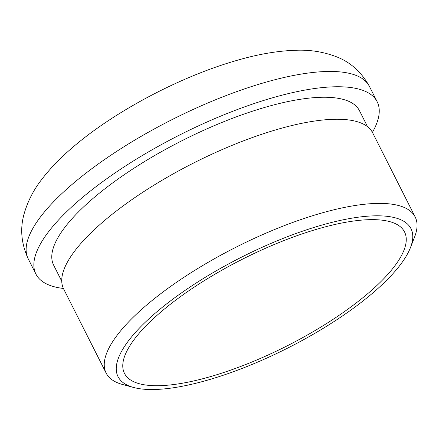 <?xml version="1.0" encoding="UTF-8"?>
<svg xmlns="http://www.w3.org/2000/svg" width="439" height="439" viewBox="0 0 439 439"><rect width="100%" height="100%" fill="white"/><g stroke="black" fill="none" stroke-linecap="round" stroke-linejoin="round"><path stroke-width="0.66" d="M318.994 225.92A164.098 50.984 153.2 0 0 153.952 314.313A164.098 50.984 153.2 0 0 133.604 387.467A164.098 50.984 153.2 0 0 210.029 379.422A164.098 50.984 153.2 0 0 410.454 247.623A164.098 50.984 153.2 0 0 318.994 225.92M133.604 387.467L122.547 384.482A173.114 53.788 -26.8 0 1 106.134 373.073A173.114 53.788 -26.8 0 1 162.896 292.083A173.114 53.788 -26.8 0 1 318.127 214.056A173.114 53.788 -26.8 0 1 415.168 216.97A173.114 53.788 -26.8 0 1 414.608 236.95L410.454 247.623M372.42 132.358A191.146 59.391 153.2 0 0 377.167 101.744A191.146 59.391 153.2 0 0 270.018 98.528A191.146 59.391 153.2 0 0 98.621 184.687A191.146 59.391 153.2 0 0 35.938 274.112A191.146 59.391 153.2 0 0 63.397 288.461M367.564 126.723L359.464 110.688A171.309 53.229 153.2 0 0 263.433 107.802A171.309 53.229 153.2 0 0 109.821 185.022A171.309 53.229 153.2 0 0 53.646 265.167L61.745 281.207M415.168 216.97L372.662 132.825A173.114 53.788 153.2 0 0 275.621 129.911A173.114 53.788 153.2 0 0 120.396 207.943A173.114 53.788 153.2 0 0 63.628 288.928L106.134 373.073M212.427 376.047A156.882 48.745 153.2 0 0 353.099 305.33A156.882 48.745 153.2 0 0 404.544 231.935A156.882 48.745 153.2 0 0 316.601 229.295A156.882 48.745 153.2 0 0 175.924 300.007A156.882 48.745 153.2 0 0 124.484 373.408A156.882 48.745 153.2 0 0 212.427 376.047M262.286 83.229A191.146 59.391 153.2 0 0 90.889 169.388A191.146 59.391 153.2 0 0 28.211 258.812C21.253 243.623 19.887 228.626 24.118 213.826C27.844 200.958 33.891 189.275 42.254 178.766C49.964 168.785 59.281 159.028 70.224 149.507C111.407 113.18 177.762 77.681 234.563 61.076C257.013 54.348 277.722 50.743 296.687 50.249C310.197 49.744 323.274 51.851 335.917 56.56C350.229 61.959 361.401 71.925 369.44 86.445A191.146 59.391 153.2 0 0 262.286 83.229M28.211 258.812L35.938 274.112M369.44 86.445L377.167 101.744"/></g></svg>
